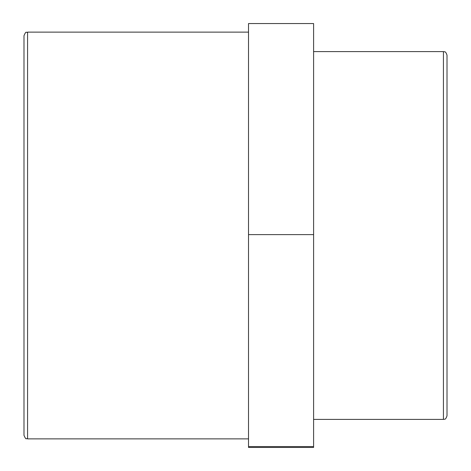 <?xml version="1.0" encoding="UTF-8"?>
<svg xmlns="http://www.w3.org/2000/svg" width="471" height="471" viewBox="0 0 471 471"><rect width="100%" height="100%" fill="white"/><g stroke="black" fill="none" stroke-linecap="round" stroke-linejoin="round"><path stroke-width="0.71" d="M248.517 234.617L248.517 447.45L313.598 447.45L313.598 23.55L248.517 23.55L248.517 234.617L313.598 234.617M248.517 446.567L313.598 446.567M443.429 419.402C444.506 418.713 445.325 420.697 447.008 415.822L447.008 55.178C445.325 50.303 444.506 52.287 443.429 51.598L443.429 419.402L313.598 419.402M23.992 35.708L23.992 435.292C26.447 441.115 26.199 437.647 27.571 438.872L27.571 32.128C26.199 33.353 26.447 29.885 23.992 35.708M248.517 438.872L27.571 438.872M443.429 51.598L313.598 51.598M248.517 32.128L27.571 32.128"/></g></svg>
